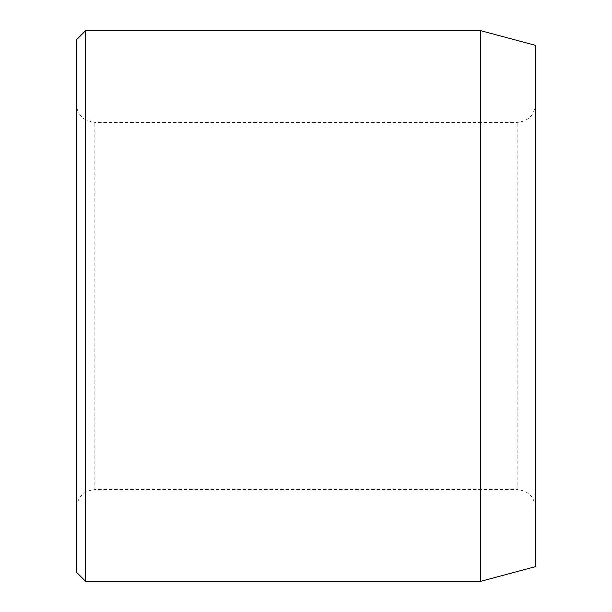 <?xml version="1.0" encoding="UTF-8"?>
<svg xmlns="http://www.w3.org/2000/svg" width="612" height="612" viewBox="0 0 612 612"><rect width="100%" height="100%" fill="white"/><g stroke="black" fill="none" stroke-linecap="round" stroke-linejoin="round"><path stroke-width="0.46" stroke-dasharray="3.06 2.29" d="M76.5 507.96L76.5 104.04L76.5 507.96C77.586 496.806 83.706 490.686 94.86 489.6L94.86 122.4L94.86 489.6L517.14 489.6L517.14 122.4L517.14 489.6C528.294 490.686 534.414 496.806 535.5 507.96L535.5 104.04L535.5 507.96M535.5 45.357L535.5 566.643M535.5 104.04C534.414 115.194 528.294 121.314 517.14 122.4L94.86 122.4L86.782 120.526L83.492 118.46C78.963 114.719 76.63 109.915 76.5 104.04M76.5 39.78L76.5 572.22M85.68 30.6L85.68 581.4M480.42 30.6L480.42 581.4"/><path stroke-width="0.92" d="M480.42 30.6L480.42 581.4L535.5 566.643L535.5 45.357L480.42 30.6L85.68 30.6L85.68 581.4L76.5 572.22L76.5 39.78L85.68 30.6M480.42 581.4L85.68 581.4"/></g></svg>
